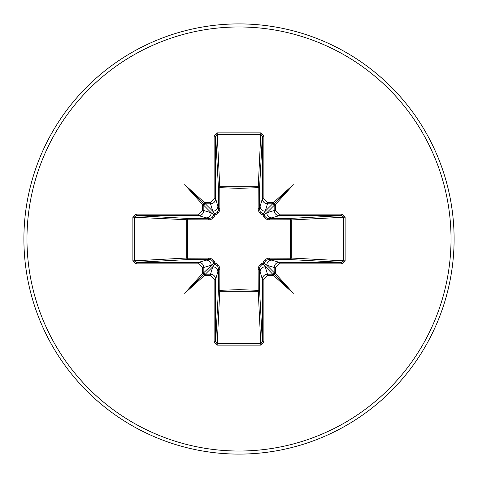 <?xml version="1.0" encoding="UTF-8"?>
<svg xmlns="http://www.w3.org/2000/svg" width="478" height="478" viewBox="0 0 478 478"><rect width="100%" height="100%" fill="white"/><g stroke="black" fill="none" stroke-linecap="round" stroke-linejoin="round"><path stroke-width="0.72" d="M275.692 205.367L274.163 205.367L273.792 204.357L275.543 204.423L275.692 210.541L279.283 214.12L279.283 215.656L269.144 218.619L289.847 218.446A1.536 0.496 89.5 0 1 290.343 219.796L291.227 219.982L291.227 258.018L290.343 258.204L290.343 219.796L269.586 219.88C266.342 219.755 264.149 218.123 263.014 214.986C259.883 213.857 258.251 211.664 258.12 208.414L258.204 187.657A1.536 0.496 -179.5 0 1 259.554 188.153L259.381 208.856L262.344 198.717L262.344 136.248L260.839 134.252L217.161 134.252L215.656 136.248L215.656 198.717C215.333 201.806 213.624 203.509 210.541 203.837L205.367 203.837L204.357 204.208L204.423 202.457L205.367 202.308L205.367 203.837L212.752 211.222L210.541 203.837L210.541 202.308L214.12 198.717L215.656 198.717L218.619 208.856A1.536 0.454 179.5 0 1 219.88 208.414C219.755 211.658 218.123 213.851 214.986 214.986C213.857 218.117 211.664 219.749 208.414 219.88L187.657 219.796L187.657 258.204L208.414 258.12C211.658 258.245 213.851 259.877 214.986 263.014C218.117 264.143 219.749 266.336 219.88 269.586L219.796 290.343L239 289.632L258.204 290.343L258.12 269.586C258.245 266.342 259.877 264.149 263.014 263.014C264.143 259.883 266.336 258.251 269.586 258.12L290.343 258.204A1.536 0.496 -89.5 0 1 289.847 259.554L269.144 259.381L279.283 262.344L279.283 263.88L275.692 267.459L275.543 273.577L293.319 293.319L273.577 275.543L267.459 275.692L263.88 279.283L263.88 341.752L260.839 345.128L217.161 345.128L214.12 341.752L214.12 279.283L210.541 275.692L204.423 275.543L184.681 293.319L202.457 273.577L202.308 267.459L198.717 263.88L136.248 263.88L132.872 260.839L134.252 260.839L136.248 262.344L136.248 263.88M204.357 204.208L203.837 205.367L203.837 210.541L211.222 212.752L213.887 214.939A1.536 1.524 135 0 1 214.939 213.887L217.335 212.417L218.542 209.872L218.446 188.153A1.536 1.38 176.9 0 1 219.982 186.773L258.018 186.773A1.536 1.38 -176.9 0 1 259.554 188.153L262.344 136.248L263.88 136.248L263.88 198.717L267.459 202.308L272.633 202.308L272.633 203.837L267.459 203.837C264.376 203.509 262.667 201.806 262.344 198.717L263.88 198.717M279.283 214.12L341.752 214.12L341.752 215.656L343.748 217.161L343.748 260.839L291.227 258.018A1.536 1.38 -86.9 0 1 289.847 259.554L341.752 262.344L343.748 260.839L345.128 260.839L341.752 263.88L279.283 263.88M214.12 198.717L214.12 136.248L217.161 132.872L260.839 132.872L258.204 187.657L239 188.368L219.796 187.657L219.88 208.414M239 454.1A215.1 215.1 0 0 0 454.1 239A215.1 215.1 0 0 0 239 23.9A215.1 215.1 0 0 0 23.9 239A215.1 215.1 0 0 0 239 454.1A215.1 215.1 0 0 1 23.9 239A215.1 215.1 0 0 1 239 23.9M198.717 263.88L198.717 262.344L208.856 259.381L188.153 259.554L136.248 262.344L198.717 262.344C201.806 262.667 203.509 264.376 203.837 267.459L203.837 272.633L204.208 273.643L205.367 274.163L210.541 274.163C213.624 274.491 215.333 276.194 215.656 279.283L215.656 341.752L217.161 343.748L260.839 343.748L262.344 341.752L262.344 279.283C262.667 276.194 264.376 274.491 267.459 274.163L272.633 274.163L273.643 273.792L273.577 275.543M273.643 273.792L274.163 272.633L274.163 267.459L266.778 265.248L264.113 263.061A1.536 1.524 -45 0 1 263.061 264.113L272.633 274.163L272.633 275.692M204.208 273.643L202.457 273.577M210.541 275.692L210.541 274.163L212.752 266.778L214.939 264.113A1.536 1.524 45 0 1 213.887 263.061L203.837 272.633L202.308 272.633M132.872 260.839L132.872 217.161L136.248 214.12L198.717 214.12L202.308 210.541L202.457 204.423L184.681 184.681L204.423 202.457M260.839 132.872L263.88 136.248M272.633 202.308L273.577 202.457L293.319 184.681L275.543 204.423M341.752 214.12L345.128 217.161L345.128 260.839M260.839 345.128L258.204 290.343A1.536 0.496 179.5 0 0 259.554 289.847A1.536 1.38 -3.1 0 1 258.018 291.227L219.982 291.227A1.536 1.38 3.1 0 1 218.446 289.847L218.619 269.144L215.656 279.283L214.12 279.283M263.88 279.283L262.344 279.283L259.381 269.144L259.554 289.847L262.344 341.752L263.88 341.752M136.248 214.12L136.248 215.656L188.153 218.446L208.856 218.619L198.717 215.656L136.248 215.656L134.252 217.161L134.252 260.839L186.773 258.018L186.773 219.982A1.536 1.38 93.1 0 1 188.153 218.446A1.536 0.496 -89.5 0 0 187.657 219.796L132.872 217.161M208.414 219.88A1.536 0.454 -89.5 0 1 208.856 218.619L212.023 217.645L213.887 214.939L214.986 214.986L214.939 213.887L212.752 211.222A5.121 5.103 163.3 0 0 217.872 206.12M188.153 259.554A1.536 1.38 86.9 0 1 186.773 258.018L187.657 258.204A1.536 0.496 89.5 0 0 188.153 259.554M267.459 202.308L267.459 203.837L265.248 211.222L263.061 213.887A1.536 1.524 -135 0 1 264.113 214.939L266.778 212.752L274.163 210.541C274.491 213.624 276.194 215.333 279.283 215.656L341.752 215.656L289.847 218.446A1.536 1.38 -93.1 0 1 291.227 219.982L345.128 217.161M273.792 204.357L272.633 203.837L265.248 211.222A5.121 5.103 -163.3 0 1 260.128 206.12M205.367 275.692L205.367 274.163L212.752 266.778A5.121 5.103 16.7 0 1 217.872 271.88M219.88 269.586A1.536 0.454 -179.5 0 1 218.619 269.144L217.645 265.977L214.939 264.113L214.986 263.014L213.887 263.061L213.337 261.765L211.264 259.907L208.856 259.381A1.536 0.454 89.5 0 1 208.414 258.12M206.12 260.128A5.121 5.103 73.3 0 1 211.222 265.248L203.837 267.459L202.308 267.459M202.308 210.541L203.837 210.541C203.509 213.624 201.806 215.333 198.717 215.656L198.717 214.12M202.308 205.367L203.837 205.367L211.222 212.752A5.121 5.103 106.7 0 1 206.12 217.872M260.128 271.88A5.121 5.103 -16.7 0 1 265.248 266.778L267.459 274.163L267.459 275.692M269.586 258.12A1.536 0.454 -89.5 0 1 269.144 259.381L265.977 260.355L264.113 263.061L263.014 263.014L263.061 264.113L261.765 264.663L259.907 266.736L259.381 269.144A1.536 0.454 179.5 0 1 258.12 269.586M275.692 267.459L274.163 267.459C274.491 264.376 276.194 262.667 279.283 262.344L341.752 262.344L341.752 263.88M275.692 272.633L274.163 272.633L266.778 265.248A5.121 5.103 -73.3 0 1 271.88 260.128M258.12 208.414A1.536 0.454 -179.5 0 1 259.381 208.856L260.355 212.023L263.061 213.887L263.014 214.986L264.113 214.939L264.663 216.235L266.736 218.093L269.144 218.619A1.536 0.454 89.5 0 1 269.586 219.88M271.88 217.872A5.121 5.103 -106.7 0 1 266.778 212.752L274.163 205.367L274.163 210.541L275.692 210.541M214.12 341.752L215.656 341.752L218.446 289.847A1.536 0.496 -179.5 0 0 219.796 290.343L217.161 345.128M214.12 136.248L215.656 136.248L218.446 188.153A1.536 0.496 179.5 0 1 219.796 187.657L217.161 132.872M204.423 275.543L204.357 273.792M202.457 204.423L204.208 204.357M275.543 273.577L273.792 273.643M273.577 202.457L273.643 204.208M184.681 293.319L204.291 273.709M293.319 293.319L273.709 273.709M293.319 184.681L273.709 204.291M184.681 184.681L204.291 204.291M239 451.029A212.029 212.029 0 0 0 451.029 239A212.029 212.029 0 0 0 239 26.971A212.029 212.029 0 0 0 26.971 239A212.029 212.029 0 0 0 239 451.029M205.367 202.308L210.541 202.308"/></g></svg>
